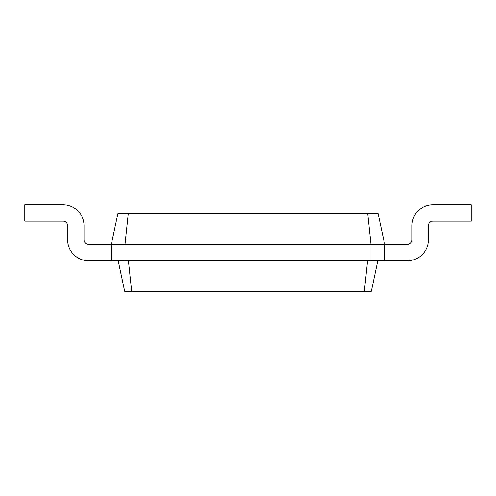 <?xml version="1.0" encoding="UTF-8"?>
<svg xmlns="http://www.w3.org/2000/svg" width="496" height="496" viewBox="0 0 496 496"><rect width="100%" height="100%" fill="white"/><g stroke="black" fill="none" stroke-linecap="round" stroke-linejoin="round"><path stroke-width="0.74" d="M407.427 244.354A4.557 4.557 0 0 0 411.984 239.804A4.557 4.557 0 0 1 407.427 244.354A4.557 4.557 0 0 0 411.984 239.804A4.557 4.557 0 0 1 407.427 244.354A4.557 4.557 0 0 0 411.984 239.804L411.984 225.68A20.956 20.956 0 0 1 432.94 204.724L471.2 204.724L471.2 221.123L432.94 221.123A4.557 4.557 0 0 0 428.383 225.68L428.383 239.804A20.956 20.956 0 0 1 407.427 260.753L384.654 260.753L384.654 244.354L407.427 244.354A4.557 4.557 0 0 0 411.984 239.804L411.984 225.68M128.253 213.838L125.011 244.354L111.346 244.354L117.831 213.838L378.169 213.838L384.654 244.354L370.989 244.354L370.989 260.753L384.654 260.753M367.747 213.838L370.989 244.354L125.011 244.354L125.011 260.753L370.989 260.753M377.822 260.753L371.33 291.276L364.331 291.276L367.573 260.753M432.94 221.123A4.557 4.557 0 0 0 428.383 225.68A4.557 4.557 0 0 1 432.94 221.123A4.557 4.557 0 0 0 428.383 225.68A4.557 4.557 0 0 1 432.94 221.123A4.557 4.557 0 0 0 428.383 225.68L428.383 239.804M118.178 260.753L124.67 291.276L364.331 291.276M88.573 244.354A4.557 4.557 0 0 1 84.016 239.804A4.557 4.557 0 0 0 88.573 244.354A4.557 4.557 0 0 1 84.016 239.804A4.557 4.557 0 0 0 88.573 244.354A4.557 4.557 0 0 1 84.016 239.804A4.557 4.557 0 0 0 88.573 244.354L111.346 244.354L111.346 260.753L125.011 260.753M128.427 260.753L131.669 291.276M84.016 225.68L84.016 239.804L84.016 225.68A20.956 20.956 0 0 0 63.06 204.724L24.8 204.724L24.8 221.123L63.06 221.123A4.557 4.557 0 0 1 67.617 225.68L67.617 239.804A20.956 20.956 0 0 0 88.573 260.753L111.346 260.753M63.06 221.123A4.557 4.557 0 0 1 67.617 225.68A4.557 4.557 0 0 0 63.06 221.123A4.557 4.557 0 0 1 67.617 225.68A4.557 4.557 0 0 0 63.06 221.123A4.557 4.557 0 0 1 67.617 225.68L67.617 239.804"/></g></svg>
